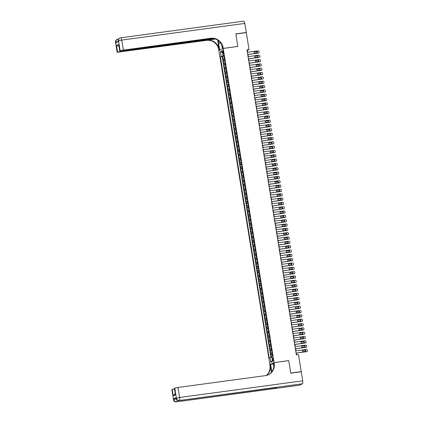 <?xml version="1.0" encoding="UTF-8"?>
<svg xmlns="http://www.w3.org/2000/svg" width="423" height="423" viewBox="0 0 423 423"><rect width="100%" height="100%" fill="white"/><g stroke="black" fill="none" stroke-linecap="round" stroke-linejoin="round"><path stroke-width="0.63" d="M273.232 359.28A1.406 0.397 -97.7 0 0 272.671 358.064A1.406 0.397 -97.7 0 0 272.491 359.645A1.406 0.397 -97.7 0 0 273.052 360.856A1.406 0.397 -97.7 0 0 273.232 359.28M269.916 364.684L218.903 50.543L223.201 48.439L274.083 362.601L269.784 364.705M224.343 58.517L222.974 58.982L222.551 56.386L223.968 56.19M224.624 60.251L223.254 60.711L224.671 60.521M223.254 60.711L223.672 63.307L225.047 62.847M225.745 67.172L224.375 67.638L223.952 65.036L225.369 64.846M226.448 71.503L225.078 71.963L224.655 69.367L226.072 69.176M227.146 75.828L225.776 76.288L225.359 73.692L226.77 73.502M227.849 80.153L226.479 80.619L226.056 78.022L227.474 77.827M228.552 84.484L227.177 84.944L226.76 82.348L228.171 82.157M229.25 88.809L227.881 89.269L227.458 86.673L228.875 86.482M229.953 93.139L228.579 93.599L228.161 91.003L229.573 90.813M230.651 97.464L229.282 97.925L228.859 95.328L230.276 95.138M231.355 101.79L229.98 102.255L229.562 99.659L230.974 99.463M232.053 106.12L230.683 106.58L230.26 103.984L231.677 103.794M232.756 110.445L231.381 110.905L230.963 108.309L232.38 108.119M233.454 114.776L232.084 115.236L231.661 112.64L233.078 112.449M234.157 119.101L232.787 119.561L232.364 116.965L233.782 116.774M234.86 123.426L233.485 123.891L233.068 121.295L234.479 121.1M235.558 127.757L234.189 128.217L233.766 125.62L235.183 125.43M236.261 132.082L234.887 132.542L234.469 129.946L235.881 129.755M236.959 136.412L235.59 136.872L235.167 134.276L236.584 134.086M237.663 140.737L236.288 141.197L235.87 138.601L237.282 138.411M238.361 145.063L236.991 145.528L236.568 142.932L237.985 142.736M239.064 149.393L237.689 149.853L237.271 147.257L238.688 147.067M239.762 153.718L238.392 154.178L237.969 151.582L239.386 151.392M240.465 158.049L239.095 158.509L238.672 155.913L240.09 155.722M241.163 162.374L239.793 162.834L239.376 160.238L240.787 160.047M241.866 166.699L240.497 167.164L240.074 164.568L241.491 164.373M242.569 171.029L241.195 171.489L240.777 168.893L242.189 168.703M243.267 175.355L241.898 175.815L241.475 173.219L242.892 173.028M243.971 179.685L242.596 180.145L242.178 177.549L243.59 177.359M244.668 184.01L243.299 184.47L242.876 181.874L244.293 181.684M245.372 188.335L243.997 188.801L243.579 186.205L244.996 186.009M246.07 192.666L244.7 193.126L244.277 190.53L245.694 190.339M246.773 196.991L245.398 197.451L244.98 194.855L246.398 194.665M247.471 201.322L246.101 201.782L245.684 199.185L247.095 198.995M248.174 205.647L246.805 206.107L246.382 203.511L247.799 203.32M248.877 209.972L247.503 210.437L247.085 207.841L248.497 207.645M249.575 214.302L248.206 214.762L247.783 212.166L249.2 211.976M250.279 218.628L248.904 219.088L248.486 216.491L249.898 216.301M250.976 222.953L249.607 223.418L249.184 220.822L250.601 220.626M251.68 227.283L250.305 227.743L249.887 225.147L251.299 224.957M252.378 231.608L251.008 232.074L250.585 229.472L252.002 229.282M253.081 235.939L251.706 236.399L251.288 233.803L252.705 233.612M253.779 240.264L252.409 240.724L251.986 238.128L253.403 237.938M254.482 244.589L253.113 245.054L252.69 242.458L254.107 242.263M255.18 248.92L253.811 249.38L253.393 246.783L254.805 246.593M255.883 253.245L254.514 253.71L254.091 251.109L255.508 250.918M256.587 257.575L255.212 258.035L254.794 255.439L256.206 255.249M257.284 261.9L255.915 262.36L255.492 259.764L256.909 259.574M257.988 266.226L256.613 266.691L256.195 264.095L257.607 263.899M258.686 270.556L257.316 271.016L256.893 268.42L258.31 268.23M259.389 274.881L258.014 275.341L257.596 272.745L259.013 272.555M260.087 279.212L258.717 279.672L258.294 277.076L259.711 276.885M260.79 283.537L259.421 283.997L258.998 281.401L260.415 281.21M261.488 287.862L260.119 288.327L259.701 285.731L261.113 285.536M262.191 292.193L260.822 292.653L260.399 290.056L261.816 289.866M262.894 296.518L261.52 296.978L261.102 294.382L262.514 294.191M263.592 300.848L262.223 301.308L261.8 298.712L263.217 298.522M264.296 305.173L262.921 305.633L262.503 303.037L263.915 302.847M264.994 309.499L263.624 309.964L263.201 307.368L264.618 307.172M265.697 313.829L264.322 314.289L263.904 311.693L265.316 311.502M266.395 318.154L265.025 318.614L264.602 316.018L266.019 315.828M267.098 322.485L265.723 322.945L265.306 320.348L266.723 320.158M267.796 326.81L266.427 327.27L266.004 324.674L267.421 324.483M268.499 331.135L267.13 331.6L266.707 329.004L268.124 328.808M269.202 335.465L267.828 335.925L267.41 333.329L268.822 333.139M269.9 339.791L268.531 340.251L268.108 337.654L269.525 337.464M270.604 344.121L269.229 344.581L268.811 341.985L270.223 341.795M271.302 348.446L269.932 348.906L269.509 346.31L270.926 346.12M272.005 352.771L270.63 353.237L270.212 350.641L271.624 350.445M247.614 52.288L247.312 50.437L249.057 49.586L246.963 49.866L296.375 354.939L298.469 354.654L301.218 371.643L290.754 373.06L288.735 360.618L274.083 362.601M222.662 51.923L222.815 52.88A1.364 0.381 -97.7 0 0 223.36 54.054A1.364 0.381 -97.7 0 0 223.534 52.526L223.381 51.574A1.364 0.381 -97.7 0 0 222.842 50.395A1.364 0.381 -97.7 0 0 222.662 51.923L223.423 51.823M223.291 55.55L223.36 55.963L220.404 56.814L269.187 357.99L270.001 357.594L270.768 362.352L272.539 361.485L271.767 356.726L272.581 356.33L223.799 55.154L222.984 55.55L223.862 55.55M221.218 56.412L220.446 51.654L222.212 50.792L222.984 55.55M222.551 56.386L222.165 56.576L270.889 357.403M272.285 354.506L270.91 354.966L271.291 357.319M270.212 350.641L271.582 350.175M269.509 346.31L270.884 345.85M268.811 341.985L270.181 341.525M268.108 337.654L269.483 337.194M267.41 333.329L268.779 332.869M266.707 329.004L268.076 328.539M266.004 324.674L267.378 324.214M265.306 320.348L266.675 319.888M264.602 316.018L265.977 315.558M263.904 311.693L265.274 311.233M263.201 307.368L264.576 306.902M262.503 303.037L263.873 302.577M261.8 298.712L263.175 298.252M261.102 294.382L262.471 293.922M260.399 290.056L261.768 289.596M259.701 285.731L261.07 285.266M258.998 281.401L260.367 280.941M258.294 277.076L259.669 276.616M257.596 272.745L258.966 272.285M256.893 268.42L258.268 267.96M256.195 264.095L257.565 263.629M255.492 259.764L256.867 259.304M254.794 255.439L256.164 254.979M254.091 251.109L255.466 250.649M253.393 246.783L254.762 246.323M252.69 242.458L254.059 241.993M251.986 238.128L253.361 237.668M251.288 233.803L252.658 233.343M250.585 229.472L251.96 229.012M249.887 225.147L251.257 224.687M249.184 220.822L250.559 220.357M248.486 216.491L249.856 216.031M247.783 212.166L249.158 211.706M247.085 207.841L248.454 207.376M246.382 203.511L247.751 203.051M245.684 199.185L247.053 198.72M244.98 194.855L246.35 194.395M244.277 190.53L245.652 190.07M243.579 186.205L244.949 185.739M242.876 181.874L244.251 181.414M242.178 177.549L243.548 177.089M241.475 173.219L242.85 172.758M240.777 168.893L242.146 168.433M240.074 164.568L241.443 164.103M239.376 160.238L240.745 159.778M238.672 155.913L240.042 155.453M237.969 151.582L239.344 151.122M237.271 147.257L238.641 146.797M236.568 142.932L237.943 142.466M235.87 138.601L237.24 138.141M235.167 134.276L236.542 133.816M234.469 129.946L235.838 129.486M233.766 125.62L235.14 125.16M233.068 121.295L234.437 120.83M232.364 116.965L233.734 116.505M231.661 112.64L233.036 112.18M230.963 108.309L232.333 107.849M230.26 103.984L231.635 103.524M229.562 99.659L230.932 99.194M228.859 95.328L230.234 94.868M228.161 91.003L229.53 90.543M227.458 86.673L228.832 86.213M226.76 82.348L228.129 81.888M226.056 78.022L227.426 77.557M225.359 73.692L226.728 73.232M224.655 69.367L226.025 68.907M223.952 65.036L225.327 64.576M223.92 55.884L223.36 55.963M223.201 48.439L237.853 46.456L235.838 34.014L246.308 32.597L249.057 49.586M300.843 371.822L301.218 371.643M296.623 354.908L296.338 353.136M295.973 350.868L295.64 348.806M295.27 346.543L294.937 344.481M294.572 342.218L294.239 340.15M293.869 337.887L293.536 335.825M293.171 333.562L292.832 331.5M292.467 329.231L292.134 327.169M291.77 324.906L291.431 322.844M291.066 320.581L290.733 318.514M290.363 316.251L290.03 314.189M289.665 311.925L289.332 309.863M288.962 307.595L288.629 305.533M288.264 303.27L287.931 301.208M287.561 298.945L287.228 296.877M286.863 294.614L286.524 292.552M286.16 290.289L285.826 288.227M285.462 285.959L285.123 283.896M284.758 281.633L284.425 279.571M284.055 277.308L283.722 275.241M283.357 272.978L283.024 270.916M282.654 268.653L282.321 266.59M281.956 264.322L281.623 262.26M281.253 259.997L280.92 257.935M280.555 255.672L280.222 253.61M279.852 251.341L279.518 249.279M279.154 247.016L278.815 244.954M278.45 242.686L278.117 240.624M277.747 238.361L277.414 236.298M277.049 234.035L276.716 231.973M276.346 229.705L276.013 227.643M275.648 225.38L275.315 223.318M274.945 221.055L274.612 218.987M274.247 216.724L273.914 214.662M273.544 212.399L273.21 210.337M272.846 208.068L272.507 206.006M272.142 203.743L271.809 201.681M271.444 199.418L271.106 197.351M270.741 195.088L270.408 193.025M270.038 190.762L269.705 188.7M269.34 186.432L269.007 184.37M268.637 182.107L268.304 180.045M267.939 177.782L267.606 175.714M267.236 173.451L266.902 171.389M266.538 169.126L266.199 167.064M265.834 164.796L265.501 162.733M265.136 160.47L264.798 158.408M264.433 156.145L264.1 154.078M263.73 151.815L263.397 149.753M263.032 147.49L262.699 145.427M262.329 143.159L261.996 141.097M261.631 138.834L261.298 136.772M260.928 134.509L260.594 132.441M260.23 130.178L259.896 128.116M259.526 125.853L259.193 123.791M258.828 121.523L258.49 119.46M258.125 117.197L257.792 115.135M257.427 112.872L257.089 110.805M256.724 108.542L256.391 106.48M256.021 104.217L255.688 102.154M255.323 99.886L254.99 97.824M254.62 95.561L254.286 93.499M253.922 91.236L253.589 89.168M253.218 86.905L252.885 84.843M252.52 82.58L252.182 80.518M251.817 78.25L251.484 76.188M251.119 73.925L250.781 71.862M250.416 69.599L250.083 67.537M249.713 65.269L249.38 63.207M249.015 60.944L248.682 58.882M248.312 56.613L247.978 54.551M222.165 56.576L220.404 56.814M270.91 354.966L272.327 354.775M270.001 357.594L271.841 357.202M222.535 52.753L220.446 51.654M270.768 362.352L272.37 360.47M247.36 52.325L258.067 50.876A0.878 0.841 63.9 0 1 259.045 51.627L259.114 52.061A0.878 0.841 63.9 0 1 258.416 53.039L247.709 54.488M247.73 54.588L258.416 53.039M256.624 51.469A0.703 0.672 -116.1 0 1 257.047 52.79A0.703 0.672 -116.1 0 1 256.846 52.854L254.836 53.124A0.703 0.672 -116.1 0 1 254.419 51.796A0.703 0.672 -116.1 0 1 254.614 51.738L256.333 51.611A0.703 0.672 -116.1 0 1 256.893 52.843M254.281 51.886A0.703 0.672 -116.1 0 1 254.323 51.881L256.333 51.611M258.665 52.965L258.374 53.102A0.878 0.841 -116.1 0 1 258.125 53.182M115.527 42.268A2.638 2.638 0 0 1 116.97 39.471A2.638 2.522 63.9 0 0 115.622 42.184L117.15 52.283L115.527 42.268L115.913 42.041L116.018 42.691L118.34 41.554L118.525 40.761L121.734 40.079L123.357 50.099L120.148 50.781L118.525 40.761A2.638 2.522 -116.1 0 1 120.618 37.827A2.638 0.74 -97.7 0 1 120.682 37.806A2.638 2.638 0 0 0 119.878 38.049L119.587 38.192A2.638 2.522 63.9 0 0 118.234 40.904L118.239 41.602M243.701 21.171A2.638 0.74 82.3 0 1 243.77 21.15A2.638 0.74 82.3 0 1 244.822 23.424L246.286 32.471L235.817 33.888L237.848 46.414L223.196 48.396L223.074 47.662A11.003 10.517 63.9 0 0 210.855 38.26L123.357 50.099M218.421 40.682A4.949 1.385 -97.7 0 0 218.638 43.315L219.738 50.088L218.892 50.501L218.776 49.766A11.003 10.517 63.9 0 0 206.556 40.365L117.15 52.283M222.482 48.793L221.7 44.796M222.35 48.809L223.196 48.396M217.665 40.143L219.193 49.56A11.003 10.517 63.9 0 0 206.974 40.159L215.423 39.016M118.932 46.218L116.537 45.541L118.752 44.457L119.804 50.95L120.148 50.781M119.804 50.95L213.52 38.514M245.911 32.656L246.286 32.471M214.371 38.689L117.583 52.034L116.537 45.541M117.245 52.203L117.583 52.034M118.604 46.377L118.948 46.313M223.074 47.662L222.657 47.868A11.003 10.517 63.9 0 0 210.437 38.461L210.855 38.26M118.752 44.457L119.709 51.03M176.016 397.646L176.026 398.376L176.016 397.646L173.689 398.783L176.005 398.239M290.775 373.186L288.745 360.66L274.093 362.643L274.21 363.378A11.003 10.517 -116.1 0 1 268.579 374.678A11.003 10.517 -116.1 0 1 265.496 375.613L177.998 387.452L179.622 397.472L302.704 380.816L301.239 371.769L290.775 373.186M273.395 363.96L270.63 364.335L271.73 371.108A4.949 1.385 -97.7 0 0 271.857 371.796M270.63 364.335L269.789 364.748L269.911 365.483A11.003 10.517 -116.1 0 1 266.3 375.471M271.466 372.293L270.329 365.276A11.003 10.517 -116.1 0 1 266.532 375.418M274.093 362.643L273.247 363.056L273.85 366.773M302.704 380.816A2.638 0.74 82.3 0 1 302.429 383.751L179.051 400.549A2.638 2.522 63.9 0 1 176.121 398.292L176.412 398.154L174.789 388.134L174.35 388.383L175.497 394.791L173.277 395.88L172.224 389.387L171.881 389.557L173.504 399.571L173.689 398.783M172.224 389.387L174.429 388.864M275.045 387.574A2.638 0.74 82.3 0 1 274.691 388.43L176.439 401.829A2.638 2.522 63.9 0 1 173.504 399.571L171.881 389.557M302.429 383.751L299.521 385.173A2.638 0.74 82.3 0 1 299.452 385.194A2.638 0.74 82.3 0 1 299.384 385.194M274.691 388.43L277.017 387.294A2.638 0.74 82.3 0 1 276.949 387.315A2.638 0.74 82.3 0 1 276.88 387.309M174.789 388.134L177.998 387.452M274.21 363.378L273.792 363.584A11.003 10.517 -116.1 0 1 268.367 374.778M173.277 395.88L174.926 394.114M248.063 56.65L258.77 55.202A0.878 0.841 63.9 0 1 259.743 55.952L259.817 56.386A0.878 0.841 63.9 0 1 259.119 57.364L248.412 58.813M248.428 58.913L259.119 57.364M257.327 55.794A0.703 0.672 -116.1 0 1 257.744 57.121A0.703 0.672 -116.1 0 1 257.549 57.179L255.54 57.449A0.703 0.672 -116.1 0 1 255.117 56.127A0.703 0.672 -116.1 0 1 255.312 56.069L257.036 55.936A0.703 0.672 -116.1 0 1 257.591 57.174M254.979 56.217A0.703 0.672 -116.1 0 1 255.027 56.206L257.036 55.936M259.368 57.29L259.077 57.433A0.878 0.841 -116.1 0 1 258.828 57.507M248.761 60.975L259.468 59.527A0.878 0.841 63.9 0 1 260.446 60.283L260.515 60.711A0.878 0.841 63.9 0 1 259.817 61.695L249.115 63.143M249.131 63.244L259.817 61.695M258.025 60.124A0.703 0.672 -116.1 0 1 258.448 61.446A0.703 0.672 -116.1 0 1 258.247 61.504L256.238 61.779A0.703 0.672 -116.1 0 1 255.82 60.452A0.703 0.672 -116.1 0 1 256.015 60.394L257.734 60.262A0.703 0.672 -116.1 0 1 258.294 61.499M255.682 60.542A0.703 0.672 -116.1 0 1 255.725 60.537L257.734 60.262M260.066 61.615L259.775 61.758A0.878 0.841 -116.1 0 1 259.526 61.832M249.464 65.306L260.171 63.857A0.878 0.841 63.9 0 1 261.15 64.608L261.218 65.042A0.878 0.841 63.9 0 1 260.52 66.02L249.813 67.469M249.829 67.569L260.52 66.02M258.728 64.449A0.703 0.672 -116.1 0 1 259.146 65.777A0.703 0.672 -116.1 0 1 258.95 65.835L256.941 66.104A0.703 0.672 -116.1 0 1 256.518 64.782A0.703 0.672 -116.1 0 1 256.719 64.719L258.437 64.592A0.703 0.672 -116.1 0 1 258.992 65.824M256.38 64.872A0.703 0.672 -116.1 0 1 256.428 64.862L258.437 64.592M260.769 65.946L260.478 66.088A0.878 0.841 -116.1 0 1 260.23 66.162M250.162 69.631L260.869 68.182A0.878 0.841 63.9 0 1 261.848 68.933L261.916 69.367A0.878 0.841 63.9 0 1 261.224 70.345L250.516 71.794M250.532 71.894L261.224 70.345M259.426 68.775A0.703 0.672 -116.1 0 1 259.849 70.102A0.703 0.672 -116.1 0 1 259.653 70.16L257.644 70.435A0.703 0.672 -116.1 0 1 257.221 69.108A0.703 0.672 -116.1 0 1 257.417 69.049L259.135 68.917A0.703 0.672 -116.1 0 1 259.696 70.155M257.084 69.198A0.703 0.672 -116.1 0 1 257.126 69.192L259.135 68.917M261.467 70.271L261.176 70.414A0.878 0.841 -116.1 0 1 260.933 70.488M250.865 73.962L261.573 72.513A0.878 0.841 63.9 0 1 262.551 73.264L262.62 73.697A0.878 0.841 63.9 0 1 261.922 74.675L251.214 76.124M251.23 76.225L261.922 74.675M260.129 73.105A0.703 0.672 -116.1 0 1 260.547 74.427A0.703 0.672 -116.1 0 1 260.351 74.49L258.342 74.76A0.703 0.672 -116.1 0 1 257.919 73.433A0.703 0.672 -116.1 0 1 258.12 73.375L259.838 73.248A0.703 0.672 -116.1 0 1 260.394 74.48M257.787 73.523A0.703 0.672 -116.1 0 1 257.829 73.517L259.838 73.248M262.17 74.601L261.879 74.739A0.878 0.841 -116.1 0 1 261.631 74.818M251.563 78.287L262.271 76.838A0.878 0.841 63.9 0 1 263.249 77.589L263.323 78.022A0.878 0.841 63.9 0 1 262.625 79.001L251.918 80.449M251.934 80.55L262.625 79.001M260.827 77.43A0.703 0.672 -116.1 0 1 261.25 78.757A0.703 0.672 -116.1 0 1 261.054 78.815L259.045 79.085A0.703 0.672 -116.1 0 1 258.622 77.763A0.703 0.672 -116.1 0 1 258.818 77.705L260.536 77.573A0.703 0.672 -116.1 0 1 261.097 78.81M258.485 77.853A0.703 0.672 -116.1 0 1 258.527 77.843L260.536 77.573M262.868 78.927L262.577 79.069A0.878 0.841 -116.1 0 1 262.334 79.143M252.267 82.612L262.974 81.163A0.878 0.841 63.9 0 1 263.952 81.919L264.021 82.348A0.878 0.841 63.9 0 1 263.323 83.326L252.616 84.78M252.631 84.88L263.323 83.326M261.53 81.761A0.703 0.672 -116.1 0 1 261.953 83.082A0.703 0.672 -116.1 0 1 261.752 83.141L259.743 83.416A0.703 0.672 -116.1 0 1 259.32 82.088A0.703 0.672 -116.1 0 1 259.521 82.03L261.24 81.898A0.703 0.672 -116.1 0 1 261.795 83.135M259.188 82.178A0.703 0.672 -116.1 0 1 259.23 82.173L261.24 81.898M263.571 83.252L263.28 83.394A0.878 0.841 -116.1 0 1 263.032 83.468M252.97 86.942L263.672 85.494A0.878 0.841 63.9 0 1 264.65 86.244L264.724 86.678A0.878 0.841 63.9 0 1 264.026 87.656L253.319 89.105M253.335 89.205L264.026 87.656M262.228 86.086A0.703 0.672 -116.1 0 1 262.651 87.408A0.703 0.672 -116.1 0 1 262.456 87.471L260.446 87.741A0.703 0.672 -116.1 0 1 260.023 86.419A0.703 0.672 -116.1 0 1 260.219 86.355L261.937 86.229A0.703 0.672 -116.1 0 1 262.498 87.461M259.886 86.509A0.703 0.672 -116.1 0 1 259.928 86.498L261.937 86.229M264.269 87.582L263.978 87.725A0.878 0.841 -116.1 0 1 263.735 87.799M253.668 91.268L264.375 89.819A0.878 0.841 63.9 0 1 265.353 90.57L265.422 91.003A0.878 0.841 63.9 0 1 264.724 91.981L254.017 93.43M254.038 93.531L264.724 91.981M262.932 90.411A0.703 0.672 -116.1 0 1 263.355 91.738A0.703 0.672 -116.1 0 1 263.154 91.796L261.144 92.071A0.703 0.672 -116.1 0 1 260.727 90.744A0.703 0.672 -116.1 0 1 260.922 90.686L262.641 90.554A0.703 0.672 -116.1 0 1 263.196 91.791M260.589 90.834A0.703 0.672 -116.1 0 1 260.631 90.829L262.641 90.554M264.972 91.907L264.682 92.05A0.878 0.841 -116.1 0 1 264.433 92.124M254.371 95.593L265.078 94.144A0.878 0.841 63.9 0 1 266.051 94.9L266.125 95.334A0.878 0.841 63.9 0 1 265.427 96.312L254.72 97.761M254.736 97.861L265.427 96.312M263.629 94.741A0.703 0.672 -116.1 0 1 264.052 96.063A0.703 0.672 -116.1 0 1 263.857 96.127L261.848 96.396A0.703 0.672 -116.1 0 1 261.425 95.069A0.703 0.672 -116.1 0 1 261.62 95.011L263.344 94.884A0.703 0.672 -116.1 0 1 263.899 96.116M261.287 95.159A0.703 0.672 -116.1 0 1 261.329 95.154L263.344 94.884M265.676 96.238L265.385 96.375A0.878 0.841 -116.1 0 1 265.136 96.455M255.069 99.923L265.776 98.474A0.878 0.841 63.9 0 1 266.754 99.225L266.823 99.659A0.878 0.841 63.9 0 1 266.125 100.637L255.423 102.086M255.439 102.186L266.125 100.637M264.333 99.067A0.703 0.672 -116.1 0 1 264.756 100.394A0.703 0.672 -116.1 0 1 264.555 100.452L262.546 100.722A0.703 0.672 -116.1 0 1 262.128 99.4A0.703 0.672 -116.1 0 1 262.323 99.342L264.042 99.209A0.703 0.672 -116.1 0 1 264.602 100.447M261.99 99.49A0.703 0.672 -116.1 0 1 262.033 99.479L264.042 99.209M266.374 100.563L266.083 100.706A0.878 0.841 -116.1 0 1 265.834 100.78M255.772 104.248L266.479 102.8A0.878 0.841 63.9 0 1 267.458 103.556L267.526 103.984A0.878 0.841 63.9 0 1 266.828 104.962L256.121 106.411M256.137 106.517L266.828 104.962M265.036 103.392A0.703 0.672 -116.1 0 1 265.454 104.719A0.703 0.672 -116.1 0 1 265.258 104.777L263.249 105.052A0.703 0.672 -116.1 0 1 262.826 103.725A0.703 0.672 -116.1 0 1 263.027 103.667L264.745 103.535A0.703 0.672 -116.1 0 1 265.3 104.772M262.688 103.815A0.703 0.672 -116.1 0 1 262.736 103.809L264.745 103.535M267.077 104.888L266.786 105.031A0.878 0.841 -116.1 0 1 266.538 105.105M256.47 108.579L267.177 107.13A0.878 0.841 63.9 0 1 268.156 107.881L268.224 108.314A0.878 0.841 63.9 0 1 267.532 109.293L256.824 110.741M256.84 110.842L267.532 109.293M265.734 107.722A0.703 0.672 -116.1 0 1 266.157 109.044A0.703 0.672 -116.1 0 1 265.961 109.108L263.947 109.377A0.703 0.672 -116.1 0 1 263.529 108.055A0.703 0.672 -116.1 0 1 263.725 107.992L265.443 107.865A0.703 0.672 -116.1 0 1 266.004 109.097M263.392 108.145A0.703 0.672 -116.1 0 1 263.434 108.135L265.443 107.865M267.775 109.219L267.484 109.361A0.878 0.841 -116.1 0 1 267.241 109.435M257.173 112.904L267.881 111.455A0.878 0.841 63.9 0 1 268.859 112.206L268.928 112.64A0.878 0.841 63.9 0 1 268.23 113.618L257.522 115.067M257.538 115.167L268.23 113.618M266.437 112.047A0.703 0.672 -116.1 0 1 266.855 113.375A0.703 0.672 -116.1 0 1 266.659 113.433L264.65 113.708A0.703 0.672 -116.1 0 1 264.227 112.381A0.703 0.672 -116.1 0 1 264.428 112.322L266.146 112.19A0.703 0.672 -116.1 0 1 266.702 113.427M264.095 112.47A0.703 0.672 -116.1 0 1 264.137 112.465L266.146 112.19M268.478 113.544L268.187 113.687A0.878 0.841 -116.1 0 1 267.939 113.761M257.871 117.229L268.579 115.78A0.878 0.841 63.9 0 1 269.557 116.537L269.625 116.97A0.878 0.841 63.9 0 1 268.933 117.948L258.226 119.397M258.242 119.498L268.933 117.948M267.135 116.378A0.703 0.672 -116.1 0 1 267.558 117.7A0.703 0.672 -116.1 0 1 267.362 117.763L265.353 118.033A0.703 0.672 -116.1 0 1 264.93 116.706A0.703 0.672 -116.1 0 1 265.126 116.648L266.844 116.521A0.703 0.672 -116.1 0 1 267.405 117.753M264.793 116.796A0.703 0.672 -116.1 0 1 264.835 116.79L266.844 116.521M269.176 117.874L268.885 118.012A0.878 0.841 -116.1 0 1 268.642 118.091M258.575 121.56L269.282 120.111A0.878 0.841 63.9 0 1 270.26 120.862L270.329 121.295A0.878 0.841 63.9 0 1 269.631 122.273L258.924 123.722M258.939 123.823L269.631 122.273M267.838 120.703A0.703 0.672 -116.1 0 1 268.261 122.03A0.703 0.672 -116.1 0 1 268.06 122.088L266.051 122.358A0.703 0.672 -116.1 0 1 265.628 121.036A0.703 0.672 -116.1 0 1 265.829 120.978L267.548 120.846A0.703 0.672 -116.1 0 1 268.103 122.083M265.496 121.126A0.703 0.672 -116.1 0 1 265.538 121.115L267.548 120.846M269.879 122.199L269.588 122.342A0.878 0.841 -116.1 0 1 269.34 122.416M259.278 125.885L269.98 124.436A0.878 0.841 63.9 0 1 270.958 125.187L271.032 125.62A0.878 0.841 63.9 0 1 270.334 126.599L259.627 128.047M259.643 128.148L270.334 126.599M268.536 125.028A0.703 0.672 -116.1 0 1 268.959 126.355A0.703 0.672 -116.1 0 1 268.764 126.414L266.754 126.689A0.703 0.672 -116.1 0 1 266.331 125.361A0.703 0.672 -116.1 0 1 266.527 125.303L268.245 125.171A0.703 0.672 -116.1 0 1 268.806 126.408M266.194 125.451A0.703 0.672 -116.1 0 1 266.236 125.446L268.245 125.171M270.577 126.525L270.286 126.667A0.878 0.841 -116.1 0 1 270.043 126.741M259.976 130.215L270.683 128.766A0.878 0.841 63.9 0 1 271.661 129.517L271.73 129.951A0.878 0.841 63.9 0 1 271.032 130.929L260.325 132.378M260.341 132.478L271.032 130.929M269.24 129.359A0.703 0.672 -116.1 0 1 269.663 130.681A0.703 0.672 -116.1 0 1 269.462 130.744L267.452 131.014A0.703 0.672 -116.1 0 1 267.035 129.692A0.703 0.672 -116.1 0 1 267.23 129.628L268.949 129.501A0.703 0.672 -116.1 0 1 269.504 130.733M266.897 129.782A0.703 0.672 -116.1 0 1 266.939 129.771L268.949 129.501M271.28 130.855L270.99 130.998A0.878 0.841 -116.1 0 1 270.741 131.072M260.679 134.54L271.386 133.092A0.878 0.841 63.9 0 1 272.359 133.842L272.433 134.276A0.878 0.841 63.9 0 1 271.735 135.254L261.028 136.703M261.044 136.803L271.735 135.254M269.937 133.684A0.703 0.672 -116.1 0 1 270.36 135.011A0.703 0.672 -116.1 0 1 270.165 135.069L268.156 135.344A0.703 0.672 -116.1 0 1 267.733 134.017A0.703 0.672 -116.1 0 1 267.928 133.959L269.647 133.827A0.703 0.672 -116.1 0 1 270.207 135.064M267.595 134.107A0.703 0.672 -116.1 0 1 267.637 134.102L269.647 133.827M271.978 135.18L271.693 135.323A0.878 0.841 -116.1 0 1 271.444 135.397M261.377 138.866L272.084 137.417A0.878 0.841 63.9 0 1 273.062 138.173L273.131 138.607A0.878 0.841 63.9 0 1 272.433 139.585L261.726 141.033M261.747 141.134L272.433 139.585M270.641 138.014A0.703 0.672 -116.1 0 1 271.064 139.336A0.703 0.672 -116.1 0 1 270.863 139.4L268.854 139.669A0.703 0.672 -116.1 0 1 268.436 138.342A0.703 0.672 -116.1 0 1 268.631 138.284L270.35 138.157A0.703 0.672 -116.1 0 1 270.91 139.389M268.298 138.432A0.703 0.672 -116.1 0 1 268.341 138.427L270.35 138.157M272.682 139.505L272.391 139.648A0.878 0.841 -116.1 0 1 272.142 139.727M262.08 143.196L272.787 141.747A0.878 0.841 63.9 0 1 273.766 142.498L273.834 142.932A0.878 0.841 63.9 0 1 273.136 143.91L262.429 145.359M262.445 145.459L273.136 143.91M271.344 142.34A0.703 0.672 -116.1 0 1 271.762 143.667A0.703 0.672 -116.1 0 1 271.566 143.725L269.557 143.994A0.703 0.672 -116.1 0 1 269.134 142.673A0.703 0.672 -116.1 0 1 269.329 142.609L271.053 142.482A0.703 0.672 -116.1 0 1 271.608 143.72M268.996 142.763A0.703 0.672 -116.1 0 1 269.044 142.752L271.053 142.482M273.385 143.836L273.094 143.979A0.878 0.841 -116.1 0 1 272.846 144.053M262.778 147.521L273.485 146.072A0.878 0.841 63.9 0 1 274.464 146.823L274.532 147.257A0.878 0.841 63.9 0 1 273.834 148.235L263.132 149.684M263.148 149.784L273.834 148.235M272.042 146.665A0.703 0.672 -116.1 0 1 272.465 147.992A0.703 0.672 -116.1 0 1 272.269 148.05L270.255 148.325A0.703 0.672 -116.1 0 1 269.837 146.998A0.703 0.672 -116.1 0 1 270.033 146.94L271.751 146.807A0.703 0.672 -116.1 0 1 272.312 148.045M269.7 147.088A0.703 0.672 -116.1 0 1 269.742 147.082L271.751 146.807M274.083 148.161L273.792 148.304A0.878 0.841 -116.1 0 1 273.549 148.378M263.481 151.852L274.189 150.403A0.878 0.841 63.9 0 1 275.167 151.154L275.236 151.587A0.878 0.841 63.9 0 1 274.538 152.566L263.83 154.014M263.846 154.115L274.538 152.566M272.745 150.995A0.703 0.672 -116.1 0 1 273.163 152.317A0.703 0.672 -116.1 0 1 272.967 152.38L270.958 152.65A0.703 0.672 -116.1 0 1 270.535 151.328A0.703 0.672 -116.1 0 1 270.736 151.265L272.454 151.138A0.703 0.672 -116.1 0 1 273.009 152.37M270.403 151.418A0.703 0.672 -116.1 0 1 270.445 151.408L272.454 151.138M274.786 152.492L274.495 152.634A0.878 0.841 -116.1 0 1 274.247 152.708M264.179 156.177L274.887 154.728A0.878 0.841 63.9 0 1 275.865 155.479L275.933 155.913A0.878 0.841 63.9 0 1 275.241 156.891L264.534 158.339M264.549 158.44L275.241 156.891M273.443 155.32A0.703 0.672 -116.1 0 1 273.866 156.647A0.703 0.672 -116.1 0 1 273.67 156.706L271.661 156.981A0.703 0.672 -116.1 0 1 271.238 155.653A0.703 0.672 -116.1 0 1 271.434 155.595L273.152 155.463A0.703 0.672 -116.1 0 1 273.713 156.7M271.101 155.743A0.703 0.672 -116.1 0 1 271.143 155.738L273.152 155.463M275.484 156.817L275.193 156.959A0.878 0.841 -116.1 0 1 274.95 157.033M264.883 160.502L275.59 159.053A0.878 0.841 63.9 0 1 276.568 159.809L276.637 160.238A0.878 0.841 63.9 0 1 275.939 161.221L265.232 162.67M265.247 162.77L275.939 161.221M274.146 159.651A0.703 0.672 -116.1 0 1 274.564 160.973A0.703 0.672 -116.1 0 1 274.368 161.036L272.359 161.306A0.703 0.672 -116.1 0 1 271.936 159.979A0.703 0.672 -116.1 0 1 272.137 159.92L273.855 159.794A0.703 0.672 -116.1 0 1 274.411 161.026M271.804 160.068A0.703 0.672 -116.1 0 1 271.846 160.063L273.855 159.794M276.187 161.142L275.896 161.285A0.878 0.841 -116.1 0 1 275.648 161.359M265.586 164.833L276.288 163.384A0.878 0.841 63.9 0 1 277.266 164.135L277.34 164.568A0.878 0.841 63.9 0 1 276.642 165.546L265.935 166.995M265.951 167.096L276.642 165.546M274.844 163.976A0.703 0.672 -116.1 0 1 275.267 165.303A0.703 0.672 -116.1 0 1 275.072 165.361L273.062 165.631A0.703 0.672 -116.1 0 1 272.639 164.309A0.703 0.672 -116.1 0 1 272.835 164.246L274.553 164.119A0.703 0.672 -116.1 0 1 275.114 165.356M272.502 164.399A0.703 0.672 -116.1 0 1 272.544 164.388L274.553 164.119M276.885 165.472L276.594 165.615A0.878 0.841 -116.1 0 1 276.351 165.689M266.284 169.158L276.991 167.709A0.878 0.841 63.9 0 1 277.969 168.46L278.038 168.893A0.878 0.841 63.9 0 1 277.34 169.872L266.633 171.32M266.649 171.421L277.34 169.872M275.547 168.301A0.703 0.672 -116.1 0 1 275.97 169.628A0.703 0.672 -116.1 0 1 275.77 169.686L273.76 169.961A0.703 0.672 -116.1 0 1 273.337 168.634A0.703 0.672 -116.1 0 1 273.538 168.576L275.257 168.444A0.703 0.672 -116.1 0 1 275.812 169.681M273.205 168.724A0.703 0.672 -116.1 0 1 273.247 168.719L275.257 168.444M277.588 169.797L277.298 169.94A0.878 0.841 -116.1 0 1 277.049 170.014M266.987 173.488L277.694 172.039A0.878 0.841 63.9 0 1 278.667 172.79L278.741 173.224A0.878 0.841 63.9 0 1 278.043 174.202L267.336 175.651M267.352 175.751L278.043 174.202M276.245 172.632A0.703 0.672 -116.1 0 1 276.668 173.953A0.703 0.672 -116.1 0 1 276.473 174.017L274.464 174.287A0.703 0.672 -116.1 0 1 274.041 172.965A0.703 0.672 -116.1 0 1 274.236 172.901L275.955 172.774A0.703 0.672 -116.1 0 1 276.515 174.006M273.903 173.055A0.703 0.672 -116.1 0 1 273.945 173.044L275.955 172.774M278.286 174.128L277.996 174.271A0.878 0.841 -116.1 0 1 277.752 174.345M267.685 177.813L278.392 176.365A0.878 0.841 63.9 0 1 279.37 177.115L279.439 177.549A0.878 0.841 63.9 0 1 278.741 178.527L268.034 179.976M268.055 180.076L278.741 178.527M276.949 176.957A0.703 0.672 -116.1 0 1 277.372 178.284A0.703 0.672 -116.1 0 1 277.171 178.342L275.161 178.617A0.703 0.672 -116.1 0 1 274.744 177.29A0.703 0.672 -116.1 0 1 274.939 177.232L276.658 177.1A0.703 0.672 -116.1 0 1 277.213 178.337M274.606 177.38A0.703 0.672 -116.1 0 1 274.649 177.374L276.658 177.1M278.99 178.453L278.699 178.596A0.878 0.841 -116.1 0 1 278.45 178.67M268.388 182.139L279.095 180.69A0.878 0.841 63.9 0 1 280.068 181.446L280.142 181.874A0.878 0.841 63.9 0 1 279.444 182.858L268.737 184.306M268.753 184.407L279.444 182.858M277.652 181.287A0.703 0.672 -116.1 0 1 278.07 182.609A0.703 0.672 -116.1 0 1 277.874 182.667L275.865 182.942A0.703 0.672 -116.1 0 1 275.442 181.615A0.703 0.672 -116.1 0 1 275.637 181.557L277.361 181.43A0.703 0.672 -116.1 0 1 277.916 182.662M275.304 181.705A0.703 0.672 -116.1 0 1 275.347 181.7L277.361 181.43M279.693 182.778L279.402 182.921A0.878 0.841 -116.1 0 1 279.154 182.995M269.086 186.469L279.793 185.02A0.878 0.841 63.9 0 1 280.772 185.771L280.84 186.205A0.878 0.841 63.9 0 1 280.142 187.183L269.44 188.632M269.456 188.732L280.142 187.183M278.35 185.612A0.703 0.672 -116.1 0 1 278.773 186.94A0.703 0.672 -116.1 0 1 278.572 186.998L276.563 187.267A0.703 0.672 -116.1 0 1 276.145 185.946A0.703 0.672 -116.1 0 1 276.341 185.882L278.059 185.755A0.703 0.672 -116.1 0 1 278.62 186.992M276.008 186.035A0.703 0.672 -116.1 0 1 276.05 186.025L278.059 185.755M280.391 187.109L280.1 187.252A0.878 0.841 -116.1 0 1 279.852 187.326M269.789 190.794L280.497 189.345A0.878 0.841 63.9 0 1 281.475 190.096L281.544 190.53A0.878 0.841 63.9 0 1 280.846 191.508L270.138 192.957M270.154 193.057L280.846 191.508M279.053 189.938A0.703 0.672 -116.1 0 1 279.471 191.265A0.703 0.672 -116.1 0 1 279.275 191.323L277.266 191.598A0.703 0.672 -116.1 0 1 276.843 190.271A0.703 0.672 -116.1 0 1 277.044 190.213L278.762 190.08A0.703 0.672 -116.1 0 1 279.317 191.318M276.705 190.361A0.703 0.672 -116.1 0 1 276.753 190.355L278.762 190.08M281.094 191.434L280.803 191.577A0.878 0.841 -116.1 0 1 280.555 191.651M270.487 195.125L281.195 193.676A0.878 0.841 63.9 0 1 282.173 194.427L282.241 194.86A0.878 0.841 63.9 0 1 281.549 195.838L270.842 197.287M270.857 197.388L281.549 195.838M279.751 194.268A0.703 0.672 -116.1 0 1 280.174 195.59A0.703 0.672 -116.1 0 1 279.978 195.653L277.969 195.923A0.703 0.672 -116.1 0 1 277.546 194.601A0.703 0.672 -116.1 0 1 277.742 194.538L279.46 194.411A0.703 0.672 -116.1 0 1 280.021 195.643M277.409 194.686A0.703 0.672 -116.1 0 1 277.451 194.68L279.46 194.411M281.792 195.764L281.501 195.907A0.878 0.841 -116.1 0 1 281.258 195.981M271.191 199.45L281.898 198.001A0.878 0.841 63.9 0 1 282.876 198.752L282.945 199.185A0.878 0.841 63.9 0 1 282.247 200.164L271.54 201.612M271.555 201.713L282.247 200.164M280.454 198.593A0.703 0.672 -116.1 0 1 280.872 199.92A0.703 0.672 -116.1 0 1 280.676 199.979L278.667 200.253A0.703 0.672 -116.1 0 1 278.244 198.926A0.703 0.672 -116.1 0 1 278.445 198.868L280.163 198.736A0.703 0.672 -116.1 0 1 280.719 199.973M278.112 199.016A0.703 0.672 -116.1 0 1 278.154 199.011L280.163 198.736M282.495 200.09L282.204 200.232A0.878 0.841 -116.1 0 1 281.956 200.306M271.889 203.775L282.596 202.326A0.878 0.841 63.9 0 1 283.574 203.082L283.643 203.511A0.878 0.841 63.9 0 1 282.95 204.494L272.243 205.943M272.259 206.043L282.95 204.494M281.152 202.924A0.703 0.672 -116.1 0 1 281.575 204.246A0.703 0.672 -116.1 0 1 281.38 204.304L279.37 204.579A0.703 0.672 -116.1 0 1 278.947 203.252A0.703 0.672 -116.1 0 1 279.143 203.193L280.861 203.061A0.703 0.672 -116.1 0 1 281.422 204.298M278.81 203.341A0.703 0.672 -116.1 0 1 278.852 203.336L280.861 203.061M283.193 204.415L282.902 204.558A0.878 0.841 -116.1 0 1 282.659 204.632M272.592 208.105L283.299 206.657A0.878 0.841 63.9 0 1 284.277 207.407L284.346 207.841A0.878 0.841 63.9 0 1 283.648 208.819L272.941 210.268M272.957 210.368L283.648 208.819M281.855 207.249A0.703 0.672 -116.1 0 1 282.278 208.576A0.703 0.672 -116.1 0 1 282.078 208.634L280.068 208.904A0.703 0.672 -116.1 0 1 279.645 207.582A0.703 0.672 -116.1 0 1 279.846 207.519L281.565 207.392A0.703 0.672 -116.1 0 1 282.12 208.624M279.513 207.672A0.703 0.672 -116.1 0 1 279.555 207.661L281.565 207.392M283.896 208.745L283.606 208.888A0.878 0.841 -116.1 0 1 283.357 208.962M273.295 212.431L283.997 210.982A0.878 0.841 63.9 0 1 284.975 211.733L285.049 212.166A0.878 0.841 63.9 0 1 284.351 213.144L273.644 214.593M273.66 214.694L284.351 213.144M282.553 211.574A0.703 0.672 -116.1 0 1 282.976 212.901A0.703 0.672 -116.1 0 1 282.781 212.959L280.772 213.234A0.703 0.672 -116.1 0 1 280.349 211.907A0.703 0.672 -116.1 0 1 280.544 211.849L282.263 211.717A0.703 0.672 -116.1 0 1 282.823 212.954M280.211 211.997A0.703 0.672 -116.1 0 1 280.253 211.992L282.263 211.717M284.594 213.07L284.304 213.213A0.878 0.841 -116.1 0 1 284.06 213.287M273.993 216.761L284.7 215.312A0.878 0.841 63.9 0 1 285.678 216.063L285.747 216.497A0.878 0.841 63.9 0 1 285.049 217.475L274.342 218.924M274.358 219.024L285.049 217.475M283.257 215.904A0.703 0.672 -116.1 0 1 283.68 217.226A0.703 0.672 -116.1 0 1 283.479 217.29L281.469 217.559A0.703 0.672 -116.1 0 1 281.052 216.238A0.703 0.672 -116.1 0 1 281.247 216.174L282.966 216.047A0.703 0.672 -116.1 0 1 283.521 217.279M280.914 216.322A0.703 0.672 -116.1 0 1 280.957 216.317L282.966 216.047M285.298 217.401L285.007 217.538A0.878 0.841 -116.1 0 1 284.758 217.618M274.696 221.086L285.403 219.637A0.878 0.841 63.9 0 1 286.376 220.388L286.45 220.822A0.878 0.841 63.9 0 1 285.752 221.8L275.045 223.249M275.061 223.349L285.752 221.8M283.955 220.23A0.703 0.672 -116.1 0 1 284.378 221.557A0.703 0.672 -116.1 0 1 284.182 221.615L282.173 221.885A0.703 0.672 -116.1 0 1 281.75 220.563A0.703 0.672 -116.1 0 1 281.945 220.505L283.664 220.372A0.703 0.672 -116.1 0 1 284.224 221.61M281.612 220.653A0.703 0.672 -116.1 0 1 281.655 220.642L283.664 220.372M285.996 221.726L285.71 221.869A0.878 0.841 -116.1 0 1 285.462 221.943M275.394 225.411L286.101 223.963A0.878 0.841 63.9 0 1 287.08 224.719L287.148 225.147A0.878 0.841 63.9 0 1 286.45 226.131L275.748 227.579M275.764 227.68L286.45 226.131M284.658 224.56A0.703 0.672 -116.1 0 1 285.081 225.882A0.703 0.672 -116.1 0 1 284.88 225.94L282.871 226.215A0.703 0.672 -116.1 0 1 282.453 224.888A0.703 0.672 -116.1 0 1 282.649 224.83L284.367 224.698A0.703 0.672 -116.1 0 1 284.928 225.935M282.315 224.978A0.703 0.672 -116.1 0 1 282.358 224.973L284.367 224.698M286.699 226.051L286.408 226.194A0.878 0.841 -116.1 0 1 286.16 226.268M276.097 229.742L286.805 228.293A0.878 0.841 63.9 0 1 287.783 229.044L287.852 229.478A0.878 0.841 63.9 0 1 287.154 230.456L276.446 231.904M276.462 232.005L287.154 230.456M285.361 228.885A0.703 0.672 -116.1 0 1 285.779 230.212A0.703 0.672 -116.1 0 1 285.583 230.271L283.574 230.54A0.703 0.672 -116.1 0 1 283.151 229.218A0.703 0.672 -116.1 0 1 283.352 229.155L285.07 229.028A0.703 0.672 -116.1 0 1 285.625 230.26M283.013 229.308A0.703 0.672 -116.1 0 1 283.061 229.298L285.07 229.028M287.402 230.382L287.111 230.524A0.878 0.841 -116.1 0 1 286.863 230.598M276.795 234.067L287.503 232.618A0.878 0.841 63.9 0 1 288.481 233.369L288.549 233.803A0.878 0.841 63.9 0 1 287.857 234.781L277.15 236.23M277.165 236.33L287.857 234.781M286.059 233.21A0.703 0.672 -116.1 0 1 286.482 234.538A0.703 0.672 -116.1 0 1 286.286 234.596L284.272 234.871A0.703 0.672 -116.1 0 1 283.854 233.544A0.703 0.672 -116.1 0 1 284.05 233.485L285.768 233.353A0.703 0.672 -116.1 0 1 286.329 234.591M283.717 233.633A0.703 0.672 -116.1 0 1 283.759 233.628L285.768 233.353M288.1 234.707L287.809 234.85A0.878 0.841 -116.1 0 1 287.566 234.924M277.499 238.398L288.206 236.949A0.878 0.841 63.9 0 1 289.184 237.7L289.253 238.133A0.878 0.841 63.9 0 1 288.555 239.111L277.848 240.56M277.863 240.661L288.555 239.111M286.762 237.541A0.703 0.672 -116.1 0 1 287.18 238.863A0.703 0.672 -116.1 0 1 286.984 238.926L284.975 239.196A0.703 0.672 -116.1 0 1 284.552 237.869A0.703 0.672 -116.1 0 1 284.753 237.811L286.471 237.684A0.703 0.672 -116.1 0 1 287.027 238.916M284.42 237.959A0.703 0.672 -116.1 0 1 284.462 237.953L286.471 237.684M288.803 239.037L288.512 239.175A0.878 0.841 -116.1 0 1 288.264 239.254M278.197 242.723L288.904 241.274A0.878 0.841 63.9 0 1 289.882 242.025L289.951 242.458A0.878 0.841 63.9 0 1 289.258 243.437L278.551 244.885M278.567 244.986L289.258 243.437M287.46 241.866A0.703 0.672 -116.1 0 1 287.883 243.193A0.703 0.672 -116.1 0 1 287.688 243.251L285.678 243.521A0.703 0.672 -116.1 0 1 285.255 242.199A0.703 0.672 -116.1 0 1 285.451 242.141L287.169 242.009A0.703 0.672 -116.1 0 1 287.73 243.246M285.118 242.289A0.703 0.672 -116.1 0 1 285.16 242.279L287.169 242.009M289.501 243.362L289.21 243.505A0.878 0.841 -116.1 0 1 288.967 243.579M278.9 247.048L289.607 245.599A0.878 0.841 63.9 0 1 290.585 246.355L290.654 246.783A0.878 0.841 63.9 0 1 289.956 247.767L279.249 249.216M279.265 249.316L289.956 247.767M288.163 246.197A0.703 0.672 -116.1 0 1 288.581 247.518A0.703 0.672 -116.1 0 1 288.386 247.577L286.376 247.852A0.703 0.672 -116.1 0 1 285.953 246.524A0.703 0.672 -116.1 0 1 286.154 246.466L287.873 246.334A0.703 0.672 -116.1 0 1 288.428 247.571M285.821 246.614A0.703 0.672 -116.1 0 1 285.863 246.609L287.873 246.334M290.204 247.688L289.914 247.83A0.878 0.841 -116.1 0 1 289.665 247.904M279.603 251.378L290.305 249.93A0.878 0.841 63.9 0 1 291.283 250.68L291.357 251.114A0.878 0.841 63.9 0 1 290.659 252.092L279.952 253.541M279.968 253.641L290.659 252.092M288.861 250.522A0.703 0.672 -116.1 0 1 289.284 251.849A0.703 0.672 -116.1 0 1 289.089 251.907L287.08 252.177A0.703 0.672 -116.1 0 1 286.657 250.855A0.703 0.672 -116.1 0 1 286.852 250.791L288.571 250.665A0.703 0.672 -116.1 0 1 289.131 251.897M286.519 250.945A0.703 0.672 -116.1 0 1 286.561 250.934L288.571 250.665M290.902 252.018L290.612 252.161A0.878 0.841 -116.1 0 1 290.368 252.235M280.301 255.704L291.008 254.255A0.878 0.841 63.9 0 1 291.986 255.006L292.055 255.439A0.878 0.841 63.9 0 1 291.357 256.417L280.65 257.866M280.666 257.967L291.357 256.417M289.565 254.847A0.703 0.672 -116.1 0 1 289.988 256.174A0.703 0.672 -116.1 0 1 289.787 256.232L287.777 256.507A0.703 0.672 -116.1 0 1 287.36 255.18A0.703 0.672 -116.1 0 1 287.555 255.122L289.274 254.99A0.703 0.672 -116.1 0 1 289.829 256.227M287.222 255.27A0.703 0.672 -116.1 0 1 287.265 255.265L289.274 254.99M291.606 256.343L291.315 256.486A0.878 0.841 -116.1 0 1 291.066 256.56M281.004 260.034L291.711 258.585A0.878 0.841 63.9 0 1 292.684 259.336L292.758 259.77A0.878 0.841 63.9 0 1 292.06 260.748L281.353 262.197M281.369 262.297L292.06 260.748M290.263 259.177A0.703 0.672 -116.1 0 1 290.686 260.499A0.703 0.672 -116.1 0 1 290.49 260.563L288.481 260.832A0.703 0.672 -116.1 0 1 288.058 259.505A0.703 0.672 -116.1 0 1 288.253 259.447L289.972 259.32A0.703 0.672 -116.1 0 1 290.532 260.552M287.92 259.595A0.703 0.672 -116.1 0 1 287.963 259.59L289.972 259.32M292.304 260.674L292.013 260.811A0.878 0.841 -116.1 0 1 291.77 260.891M281.702 264.359L292.409 262.91A0.878 0.841 63.9 0 1 293.388 263.661L293.456 264.095A0.878 0.841 63.9 0 1 292.758 265.073L282.051 266.522M282.072 266.622L292.758 265.073M290.966 263.503A0.703 0.672 -116.1 0 1 291.389 264.83A0.703 0.672 -116.1 0 1 291.188 264.888L289.179 265.158A0.703 0.672 -116.1 0 1 288.761 263.836A0.703 0.672 -116.1 0 1 288.957 263.778L290.675 263.645A0.703 0.672 -116.1 0 1 291.236 264.883M288.623 263.926A0.703 0.672 -116.1 0 1 288.666 263.915L290.675 263.645M293.007 264.999L292.716 265.142A0.878 0.841 -116.1 0 1 292.467 265.216M282.405 268.684L293.113 267.236A0.878 0.841 63.9 0 1 294.091 267.992L294.159 268.42A0.878 0.841 63.9 0 1 293.462 269.398L282.754 270.852M282.77 270.953L293.462 269.398M291.669 267.833A0.703 0.672 -116.1 0 1 292.087 269.155A0.703 0.672 -116.1 0 1 291.891 269.213L289.882 269.488A0.703 0.672 -116.1 0 1 289.459 268.161A0.703 0.672 -116.1 0 1 289.655 268.103L291.378 267.971A0.703 0.672 -116.1 0 1 291.933 269.208M289.321 268.251A0.703 0.672 -116.1 0 1 289.369 268.245L291.378 267.971M293.71 269.324L293.419 269.467A0.878 0.841 -116.1 0 1 293.171 269.541M283.103 273.015L293.811 271.566A0.878 0.841 63.9 0 1 294.789 272.317L294.857 272.75A0.878 0.841 63.9 0 1 294.159 273.729L283.458 275.177M283.473 275.278L294.159 273.729M292.367 272.158A0.703 0.672 -116.1 0 1 292.79 273.48A0.703 0.672 -116.1 0 1 292.589 273.544L290.58 273.813A0.703 0.672 -116.1 0 1 290.162 272.491A0.703 0.672 -116.1 0 1 290.358 272.428L292.076 272.301A0.703 0.672 -116.1 0 1 292.637 273.533M290.025 272.581A0.703 0.672 -116.1 0 1 290.067 272.571L292.076 272.301M294.408 273.655L294.117 273.797A0.878 0.841 -116.1 0 1 293.869 273.871M283.807 277.34L294.514 275.891A0.878 0.841 63.9 0 1 295.492 276.642L295.561 277.076A0.878 0.841 63.9 0 1 294.863 278.054L284.156 279.503M284.171 279.603L294.863 278.054M293.07 276.483A0.703 0.672 -116.1 0 1 293.488 277.811A0.703 0.672 -116.1 0 1 293.292 277.869L291.283 278.144A0.703 0.672 -116.1 0 1 290.86 276.816A0.703 0.672 -116.1 0 1 291.061 276.758L292.779 276.626A0.703 0.672 -116.1 0 1 293.335 277.863M290.723 276.906A0.703 0.672 -116.1 0 1 290.77 276.901L292.779 276.626M295.111 277.98L294.82 278.123A0.878 0.841 -116.1 0 1 294.572 278.197M284.505 281.665L295.212 280.216A0.878 0.841 63.9 0 1 296.19 280.972L296.259 281.406A0.878 0.841 63.9 0 1 295.566 282.384L284.859 283.833M284.875 283.933L295.566 282.384M293.768 280.814A0.703 0.672 -116.1 0 1 294.191 282.136A0.703 0.672 -116.1 0 1 293.996 282.199L291.986 282.469A0.703 0.672 -116.1 0 1 291.563 281.142A0.703 0.672 -116.1 0 1 291.759 281.084L293.477 280.957A0.703 0.672 -116.1 0 1 294.038 282.189M291.426 281.232A0.703 0.672 -116.1 0 1 291.468 281.226L293.477 280.957M295.809 282.31L295.518 282.448A0.878 0.841 -116.1 0 1 295.275 282.527M285.208 285.996L295.915 284.547A0.878 0.841 63.9 0 1 296.893 285.298L296.962 285.731A0.878 0.841 63.9 0 1 296.264 286.709L285.557 288.158M285.573 288.259L296.264 286.709M294.471 285.139A0.703 0.672 -116.1 0 1 294.889 286.466A0.703 0.672 -116.1 0 1 294.694 286.524L292.684 286.794A0.703 0.672 -116.1 0 1 292.261 285.472A0.703 0.672 -116.1 0 1 292.462 285.414L294.181 285.282A0.703 0.672 -116.1 0 1 294.736 286.519M292.129 285.562A0.703 0.672 -116.1 0 1 292.171 285.551L294.181 285.282M296.512 286.635L296.222 286.778A0.878 0.841 -116.1 0 1 295.973 286.852M285.906 290.321L296.613 288.872A0.878 0.841 63.9 0 1 297.591 289.628L297.665 290.056A0.878 0.841 63.9 0 1 296.967 291.035L286.26 292.483M286.276 292.589L296.967 291.035M295.169 289.464A0.703 0.672 -116.1 0 1 295.592 290.791A0.703 0.672 -116.1 0 1 295.397 290.85L293.388 291.124A0.703 0.672 -116.1 0 1 292.965 289.797A0.703 0.672 -116.1 0 1 293.16 289.739L294.879 289.607A0.703 0.672 -116.1 0 1 295.439 290.844M292.827 289.887A0.703 0.672 -116.1 0 1 292.869 289.882L294.879 289.607M297.21 290.961L296.92 291.103A0.878 0.841 -116.1 0 1 296.676 291.177M286.609 294.651L297.316 293.202A0.878 0.841 63.9 0 1 298.294 293.953L298.363 294.387A0.878 0.841 63.9 0 1 297.665 295.365L286.958 296.814M286.974 296.914L297.665 295.365M295.873 293.795A0.703 0.672 -116.1 0 1 296.296 295.117A0.703 0.672 -116.1 0 1 296.095 295.18L294.085 295.45A0.703 0.672 -116.1 0 1 293.662 294.128A0.703 0.672 -116.1 0 1 293.863 294.064L295.582 293.937A0.703 0.672 -116.1 0 1 296.137 295.169M293.53 294.218A0.703 0.672 -116.1 0 1 293.573 294.207L295.582 293.937M297.914 295.291L297.623 295.434A0.878 0.841 -116.1 0 1 297.374 295.508M287.312 298.976L298.014 297.528A0.878 0.841 63.9 0 1 298.992 298.278L299.066 298.712A0.878 0.841 63.9 0 1 298.368 299.69L287.661 301.139M287.677 301.239L298.368 299.69M296.571 298.12A0.703 0.672 -116.1 0 1 296.994 299.447A0.703 0.672 -116.1 0 1 296.798 299.505L294.789 299.78A0.703 0.672 -116.1 0 1 294.366 298.453A0.703 0.672 -116.1 0 1 294.561 298.395L296.28 298.263A0.703 0.672 -116.1 0 1 296.84 299.5M294.228 298.543A0.703 0.672 -116.1 0 1 294.271 298.538L296.28 298.263M298.612 299.616L298.321 299.759A0.878 0.841 -116.1 0 1 298.078 299.833M288.01 303.302L298.717 301.853A0.878 0.841 63.9 0 1 299.695 302.609L299.764 303.042A0.878 0.841 63.9 0 1 299.066 304.021L288.359 305.469M288.38 305.57L299.066 304.021M297.274 302.45A0.703 0.672 -116.1 0 1 297.697 303.772A0.703 0.672 -116.1 0 1 297.496 303.836L295.487 304.105A0.703 0.672 -116.1 0 1 295.069 302.778A0.703 0.672 -116.1 0 1 295.265 302.72L296.983 302.593A0.703 0.672 -116.1 0 1 297.538 303.825M294.931 302.868A0.703 0.672 -116.1 0 1 294.974 302.863L296.983 302.593M299.315 303.947L299.024 304.084A0.878 0.841 -116.1 0 1 298.775 304.163M288.713 307.632L299.421 306.183A0.878 0.841 63.9 0 1 300.393 306.934L300.467 307.368A0.878 0.841 63.9 0 1 299.77 308.346L289.062 309.795M289.078 309.895L299.77 308.346M297.972 306.775A0.703 0.672 -116.1 0 1 298.395 308.103A0.703 0.672 -116.1 0 1 298.199 308.161L296.19 308.43A0.703 0.672 -116.1 0 1 295.767 307.109A0.703 0.672 -116.1 0 1 295.963 307.05L297.686 306.918A0.703 0.672 -116.1 0 1 298.241 308.156M295.629 307.198A0.703 0.672 -116.1 0 1 295.672 307.188L297.686 306.918M300.018 308.272L299.727 308.415A0.878 0.841 -116.1 0 1 299.479 308.489M289.411 311.957L300.119 310.508A0.878 0.841 63.9 0 1 301.097 311.259L301.165 311.693A0.878 0.841 63.9 0 1 300.467 312.671L289.766 314.12M289.781 314.22L300.467 312.671M298.675 311.101A0.703 0.672 -116.1 0 1 299.098 312.428A0.703 0.672 -116.1 0 1 298.897 312.486L296.888 312.761A0.703 0.672 -116.1 0 1 296.47 311.434A0.703 0.672 -116.1 0 1 296.666 311.376L298.384 311.243A0.703 0.672 -116.1 0 1 298.945 312.481M296.333 311.524A0.703 0.672 -116.1 0 1 296.375 311.518L298.384 311.243M300.716 312.597L300.425 312.74A0.878 0.841 -116.1 0 1 300.177 312.814M290.115 316.288L300.822 314.839A0.878 0.841 63.9 0 1 301.8 315.59L301.869 316.023A0.878 0.841 63.9 0 1 301.171 317.001L290.464 318.45M290.479 318.551L301.171 317.001M299.378 315.431A0.703 0.672 -116.1 0 1 299.796 316.753A0.703 0.672 -116.1 0 1 299.6 316.816L297.591 317.086A0.703 0.672 -116.1 0 1 297.168 315.764A0.703 0.672 -116.1 0 1 297.369 315.701L299.087 315.574A0.703 0.672 -116.1 0 1 299.643 316.806M297.031 315.854A0.703 0.672 -116.1 0 1 297.078 315.844L299.087 315.574M301.419 316.927L301.128 317.07A0.878 0.841 -116.1 0 1 300.88 317.144M290.813 320.613L301.52 319.164A0.878 0.841 63.9 0 1 302.498 319.915L302.567 320.348A0.878 0.841 63.9 0 1 301.874 321.327L291.167 322.775M291.183 322.876L301.874 321.327M300.076 319.756A0.703 0.672 -116.1 0 1 300.499 321.083A0.703 0.672 -116.1 0 1 300.304 321.142L298.294 321.417A0.703 0.672 -116.1 0 1 297.871 320.089A0.703 0.672 -116.1 0 1 298.067 320.031L299.785 319.899A0.703 0.672 -116.1 0 1 300.346 321.136M297.734 320.179A0.703 0.672 -116.1 0 1 297.776 320.174L299.785 319.899M302.117 321.253L301.826 321.395A0.878 0.841 -116.1 0 1 301.583 321.469M291.516 324.938L302.223 323.489A0.878 0.841 63.9 0 1 303.201 324.245L303.27 324.679A0.878 0.841 63.9 0 1 302.572 325.657L291.865 327.106M291.881 327.206L302.572 325.657M300.779 324.087A0.703 0.672 -116.1 0 1 301.197 325.409A0.703 0.672 -116.1 0 1 301.002 325.472L298.992 325.742A0.703 0.672 -116.1 0 1 298.569 324.415A0.703 0.672 -116.1 0 1 298.77 324.356L300.489 324.23A0.703 0.672 -116.1 0 1 301.044 325.461M298.437 324.504A0.703 0.672 -116.1 0 1 298.479 324.499L300.489 324.23M302.82 325.578L302.53 325.721A0.878 0.841 -116.1 0 1 302.281 325.8M292.214 329.268L302.921 327.82A0.878 0.841 63.9 0 1 303.899 328.571L303.968 329.004A0.878 0.841 63.9 0 1 303.275 329.982L292.568 331.431M292.584 331.532L303.275 329.982M301.477 328.412A0.703 0.672 -116.1 0 1 301.9 329.739A0.703 0.672 -116.1 0 1 301.705 329.797L299.695 330.067A0.703 0.672 -116.1 0 1 299.273 328.745A0.703 0.672 -116.1 0 1 299.468 328.682L301.187 328.555A0.703 0.672 -116.1 0 1 301.747 329.792M299.135 328.835A0.703 0.672 -116.1 0 1 299.177 328.824L301.187 328.555M303.518 329.908L303.228 330.051A0.878 0.841 -116.1 0 1 302.984 330.125M292.917 333.594L303.624 332.145A0.878 0.841 63.9 0 1 304.602 332.896L304.671 333.329A0.878 0.841 63.9 0 1 303.973 334.307L293.266 335.756M293.282 335.857L303.973 334.307M302.181 332.737A0.703 0.672 -116.1 0 1 302.604 334.064A0.703 0.672 -116.1 0 1 302.403 334.122L300.393 334.397A0.703 0.672 -116.1 0 1 299.97 333.07A0.703 0.672 -116.1 0 1 300.171 333.012L301.89 332.88A0.703 0.672 -116.1 0 1 302.445 334.117M299.838 333.16A0.703 0.672 -116.1 0 1 299.881 333.155L301.89 332.88M304.222 334.233L303.931 334.376A0.878 0.841 -116.1 0 1 303.682 334.45M293.62 337.924L304.322 336.475A0.878 0.841 63.9 0 1 305.3 337.226L305.374 337.66A0.878 0.841 63.9 0 1 304.676 338.638L293.969 340.087M293.985 340.187L304.676 338.638M302.879 337.068A0.703 0.672 -116.1 0 1 303.302 338.389A0.703 0.672 -116.1 0 1 303.106 338.453L301.097 338.723A0.703 0.672 -116.1 0 1 300.674 337.401A0.703 0.672 -116.1 0 1 300.869 337.337L302.588 337.21A0.703 0.672 -116.1 0 1 303.148 338.442M300.536 337.491A0.703 0.672 -116.1 0 1 300.579 337.48L302.588 337.21M304.92 338.564L304.629 338.707A0.878 0.841 -116.1 0 1 304.386 338.781M294.318 342.249L305.025 340.801A0.878 0.841 63.9 0 1 306.003 341.551L306.072 341.985A0.878 0.841 63.9 0 1 305.374 342.963L294.667 344.412M294.683 344.512L305.374 342.963M303.582 341.393A0.703 0.672 -116.1 0 1 304.005 342.72A0.703 0.672 -116.1 0 1 303.804 342.778L301.795 343.053A0.703 0.672 -116.1 0 1 301.377 341.726A0.703 0.672 -116.1 0 1 301.573 341.668L303.291 341.535A0.703 0.672 -116.1 0 1 303.846 342.773M301.239 341.816A0.703 0.672 -116.1 0 1 301.282 341.81L303.291 341.535M305.623 342.889L305.332 343.032A0.878 0.841 -116.1 0 1 305.083 343.106M295.021 346.574L305.729 345.126A0.878 0.841 63.9 0 1 306.701 345.882L306.775 346.31A0.878 0.841 63.9 0 1 306.078 347.294L295.37 348.742M295.386 348.843L306.078 347.294M304.28 345.723A0.703 0.672 -116.1 0 1 304.703 347.045A0.703 0.672 -116.1 0 1 304.507 347.109L302.498 347.378A0.703 0.672 -116.1 0 1 302.075 346.051A0.703 0.672 -116.1 0 1 302.271 345.993L303.989 345.866A0.703 0.672 -116.1 0 1 304.549 347.098M301.937 346.141A0.703 0.672 -116.1 0 1 301.98 346.136L303.989 345.866M306.321 347.214L306.035 347.357A0.878 0.841 -116.1 0 1 305.787 347.431M295.719 350.905L306.426 349.456A0.878 0.841 63.9 0 1 307.405 350.207L307.473 350.641A0.878 0.841 63.9 0 1 306.775 351.619L296.068 353.068M296.089 353.168L306.775 351.619M304.983 350.048A0.703 0.672 -116.1 0 1 305.406 351.376A0.703 0.672 -116.1 0 1 305.205 351.434L303.196 351.703A0.703 0.672 -116.1 0 1 302.778 350.381A0.703 0.672 -116.1 0 1 302.974 350.318L304.692 350.191A0.703 0.672 -116.1 0 1 305.253 351.428M302.641 350.471A0.703 0.672 -116.1 0 1 302.683 350.461L304.692 350.191M307.024 351.545L306.733 351.687A0.878 0.841 -116.1 0 1 306.485 351.762M223.677 60.505L223.397 58.771M271.339 354.76L271.058 353.025M270.635 350.429L270.355 348.7M269.932 346.104L269.652 344.375M269.234 341.779L268.954 340.044M268.531 337.448L268.251 335.719M267.833 333.123L267.553 331.389M267.13 328.793L266.85 327.064M266.432 324.467L266.152 322.738M265.729 320.142L265.448 318.408M265.031 315.812L264.75 314.083M264.327 311.487L264.047 309.752M263.629 307.156L263.349 305.427M262.926 302.831L262.646 301.102M262.223 298.506L261.943 296.772M261.525 294.175L261.245 292.446M260.822 289.85L260.542 288.116M260.124 285.52L259.844 283.791M259.421 281.195L259.14 279.466M258.723 276.869L258.442 275.135M258.019 272.539L257.739 270.81M257.321 268.214L257.041 266.479M256.618 263.883L256.338 262.154M255.915 259.558L255.635 257.829M255.217 255.233L254.937 253.499M254.514 250.902L254.234 249.173M253.816 246.577L253.536 244.843M253.113 242.247L252.832 240.518M252.415 237.922L252.134 236.193M251.711 233.596L251.431 231.862M251.013 229.266L250.733 227.537M250.31 224.941L250.03 223.207M249.612 220.61L249.327 218.881M248.909 216.285L248.629 214.556M248.206 211.96L247.926 210.226M247.508 207.63L247.228 205.901M246.805 203.304L246.524 201.575M246.107 198.974L245.826 197.245M245.403 194.649L245.123 192.92M244.706 190.324L244.425 188.589M244.002 185.993L243.722 184.264M243.304 181.668L243.024 179.939M242.601 177.337L242.321 175.608M241.898 173.012L241.618 171.283M241.2 168.687L240.92 166.953M240.497 164.357L240.216 162.628M239.799 160.031L239.518 158.302M239.095 155.706L238.815 153.972M238.398 151.376L238.117 149.647M237.694 147.051L237.414 145.316M236.996 142.72L236.716 140.991M236.293 138.395L236.013 136.666M235.59 134.07L235.31 132.336M234.892 129.739L234.612 128.01M234.189 125.414L233.908 123.68M233.491 121.084L233.21 119.355M232.787 116.759L232.507 115.03M232.09 112.433L231.809 110.699M231.386 108.103L231.106 106.374M230.688 103.778L230.408 102.043M229.985 99.447L229.705 97.718M229.287 95.122L229.007 93.393M228.584 90.797L228.304 89.063M227.881 86.466L227.6 84.737M227.183 82.141L226.902 80.407M226.479 77.811L226.199 76.082M225.782 73.486L225.501 71.757M225.078 69.161L224.798 67.426M224.38 64.83L224.1 63.101M223.571 52.775L222.815 52.88M254.614 51.738L254.323 51.881M219.193 49.56L218.776 49.766M206.974 40.159L206.556 40.365M244.822 23.424L121.734 40.079A2.638 0.74 -97.7 0 0 120.682 37.806L243.77 21.15M120.745 51.051L120.793 51.352M118.424 39.307A2.638 0.74 -97.7 0 0 118.07 39.085A2.638 0.74 -97.7 0 0 118.001 39.106A2.638 2.522 -116.1 0 0 115.913 42.041L118.223 41.496M220.674 43.04L218.638 43.315M270.329 365.276L269.911 365.483M178.903 400.565A2.638 0.74 -97.7 0 0 178.987 400.57A2.638 0.74 -97.7 0 0 179.051 400.549L277.017 387.294M176.291 401.845A2.638 0.74 -97.7 0 0 176.37 401.85A2.638 0.74 -97.7 0 0 176.439 401.829L299.521 385.173M174.445 388.303L175.497 394.791M176.158 398.878L173.795 399.428A2.638 2.522 -116.1 0 0 176.729 401.686A2.638 0.74 -97.7 0 0 177.121 400.121M179.622 397.472L176.412 398.154A2.638 2.522 -116.1 0 0 179.341 400.407A2.638 0.74 -97.7 0 0 179.622 397.472M272.38 371.019L271.73 371.108M255.312 56.069L255.027 56.206M256.015 60.394L255.725 60.537M256.719 64.719L256.428 64.862M257.417 69.049L257.126 69.192M258.12 73.375L257.829 73.517M258.818 77.705L258.527 77.843M259.521 82.03L259.23 82.173M260.219 86.355L259.928 86.498M260.922 90.686L260.631 90.829M261.62 95.011L261.329 95.154M262.323 99.342L262.033 99.479M263.027 103.667L262.736 103.809M263.725 107.992L263.434 108.135M264.428 112.322L264.137 112.465M265.126 116.648L264.835 116.79M265.829 120.978L265.538 121.115M266.527 125.303L266.236 125.446M267.23 129.628L266.939 129.771M267.928 133.959L267.637 134.102M268.631 138.284L268.341 138.427M269.329 142.609L269.044 142.752M270.033 146.94L269.742 147.082M270.736 151.265L270.445 151.408M271.434 155.595L271.143 155.738M272.137 159.92L271.846 160.063M272.835 164.246L272.544 164.388M273.538 168.576L273.247 168.719M274.236 172.901L273.945 173.044M274.939 177.232L274.649 177.374M275.637 181.557L275.347 181.7M276.341 185.882L276.05 186.025M277.044 190.213L276.753 190.355M277.742 194.538L277.451 194.68M278.445 198.868L278.154 199.011M279.143 203.193L278.852 203.336M279.846 207.519L279.555 207.661M280.544 211.849L280.253 211.992M281.247 216.174L280.957 216.317M281.945 220.505L281.655 220.642M282.649 224.83L282.358 224.973M283.352 229.155L283.061 229.298M284.05 233.485L283.759 233.628M284.753 237.811L284.462 237.953M285.451 242.141L285.16 242.279M286.154 246.466L285.863 246.609M286.852 250.791L286.561 250.934M287.555 255.122L287.265 255.265M288.253 259.447L287.963 259.59M288.957 263.778L288.666 263.915M289.655 268.103L289.369 268.245M290.358 272.428L290.067 272.571M291.061 276.758L290.77 276.901M291.759 281.084L291.468 281.226M292.462 285.414L292.171 285.551M293.16 289.739L292.869 289.882M293.863 294.064L293.573 294.207M294.561 298.395L294.271 298.538M295.265 302.72L294.974 302.863M295.963 307.05L295.672 307.188M296.666 311.376L296.375 311.518M297.369 315.701L297.078 315.844M298.067 320.031L297.776 320.174M298.77 324.356L298.479 324.499M299.468 328.682L299.177 328.824M300.171 333.012L299.881 333.155M300.869 337.337L300.579 337.48M301.573 341.668L301.282 341.81M302.271 345.993L301.98 346.136M302.974 350.318L302.683 350.461M119.587 38.192A2.638 2.638 0 0 0 118.139 40.989M118.614 39.011L118.07 39.085A2.638 2.638 0 0 0 117.261 39.328L116.97 39.471M299.452 385.194L176.37 401.85A2.638 2.638 0 0 1 173.409 399.656M276.949 387.315L178.987 400.57A2.638 2.638 0 0 1 176.026 398.376M174.482 394.262L175.244 393.892"/></g></svg>
